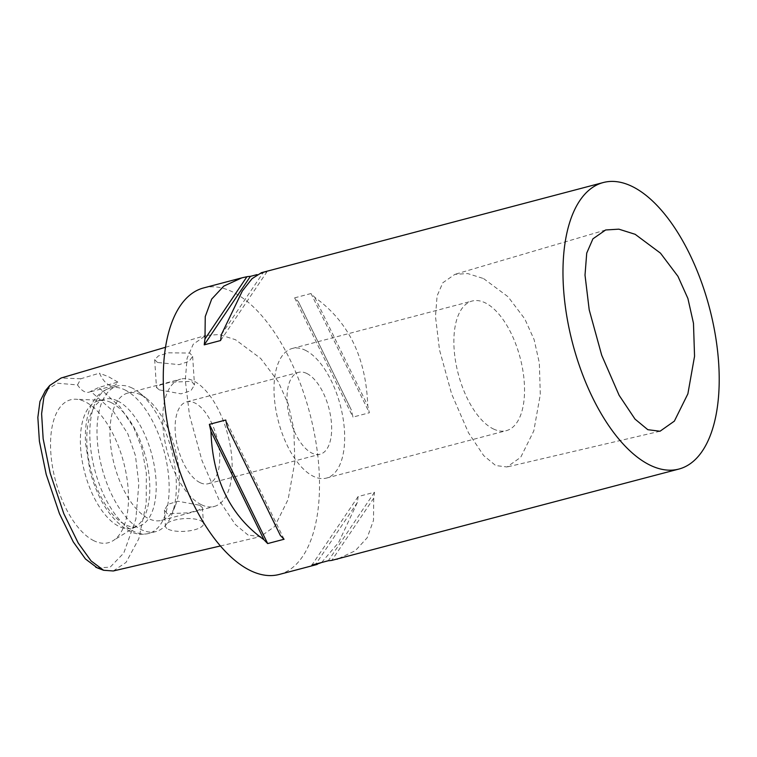 <?xml version="1.0" encoding="UTF-8"?>
<svg xmlns="http://www.w3.org/2000/svg" width="757" height="757" viewBox="0 0 757 757"><rect width="100%" height="100%" fill="white"/><g stroke="black" fill="none" stroke-linecap="round" stroke-linejoin="round"><path stroke-width="0.57" stroke-dasharray="3.79 2.84" d="M97.303 567.901L110.181 567.154L123.77 553.055L135.834 519.198L138.843 483.893L135.446 455.638L127.857 433.884L113.578 411.657L90.745 391.36A23.514 11.223 -104.8 0 1 88.929 392.211A23.514 11.223 -104.8 0 1 84.358 391.596A23.514 11.223 -104.8 0 1 77.536 384.935L57.485 383.222L45.429 390.631M94.01 540.791A73.912 35.267 -104.8 0 1 51.637 461.022A73.912 35.267 -104.8 0 1 75.823 399.232A73.912 35.267 -104.8 0 1 85.011 401.712A73.912 35.267 -104.8 0 1 125.653 470.996A73.912 35.267 -104.8 0 1 113.124 540.659A73.912 35.267 -104.8 0 1 94.01 540.791M77.536 384.935L80.857 378.746L99.46 373.173A23.514 11.223 75.2 0 0 109.14 385.067A23.514 11.223 75.2 0 0 113.711 385.682A23.514 11.223 75.2 0 0 117.865 382.115L98.779 387.452L90.745 391.36M113.285 570.977L126.059 562.404L138.815 538.738L146.186 503.84L146.356 473.371L141.938 448.447L133.809 427.714L119.852 406.651L98.779 387.452M80.857 378.746L61.099 378.017M157.484 362.48L154.674 359.641L158.374 355.941L168.309 352.819L189.799 353.046L192.638 356.415L189.023 361.363L179.087 364.647L157.484 362.48M117.865 382.115L108.601 376.749L99.46 373.173M248.116 535.076L235.342 524.525L219.416 500.68L201.949 460.464L189.458 414.94L185.304 380.241L187.064 358.364L193.224 344.246L205.951 335.379L219.151 334.556L235.484 339.713L260.701 358.468L278.16 381.575L288.218 403.916L293.82 428.916L294.842 461.912L288.133 499.402L274.64 526.56L260.323 536.647L248.116 535.076M279.172 574.468A148.164 70.694 75.2 0 0 315.773 441.217A148.164 70.694 75.2 0 0 232.38 291.814A148.164 70.694 75.2 0 0 203.614 287.934M220.618 340.527L266.795 272.047L257.106 274.592M266.795 272.047A148.164 70.694 75.2 0 0 263.313 272.397L261.515 272.662M311.032 293.527L294.643 297.851A148.164 70.694 -104.8 0 1 298.39 301.712L351.371 410.029A148.164 70.694 -104.8 0 1 352.961 417.088L369.35 412.773A148.164 70.694 75.2 0 0 367.751 405.714C366.114 357.569 348.457 321.46 314.78 297.387A148.164 70.694 75.2 0 0 311.032 293.527L369.35 412.773M321.611 562.508L338.691 542.381L357.351 502.497A148.164 70.694 -104.8 0 0 358.099 496.573L374.488 492.258A148.164 70.694 75.2 0 1 373.731 498.172L373.494 520.381L367.173 537.782L355.26 550.755L337.49 559.082M483.562 278.567L508.051 296.763L524.771 318.877L534.13 339.647L539.344 362.991L540.299 394.596L533.789 430.941L520.712 457.294L507.029 466.974L495.655 465.527L483.685 455.6L468.479 432.777L451.617 393.914L439.514 349.895L435.483 316.587L437.082 295.921L442.826 282.749L454.929 274.337L467.703 273.561L483.562 278.567M493.28 428.907A67.023 31.983 75.2 0 0 506.301 430.667A67.023 31.983 75.2 0 0 522.85 370.381A67.023 31.983 75.2 0 0 485.133 302.791A67.023 31.983 75.2 0 0 472.113 301.04A67.023 31.983 75.2 0 0 455.563 361.316A67.023 31.983 75.2 0 0 493.28 428.907M305.27 350.226A67.023 31.983 -104.8 0 1 342.987 417.817A67.023 31.983 -104.8 0 1 326.437 478.093A67.023 31.983 -104.8 0 1 313.426 476.342A67.023 31.983 -104.8 0 1 275.699 408.752A67.023 31.983 -104.8 0 1 292.249 348.475A67.023 31.983 -104.8 0 1 305.27 350.226M306.765 373.456A42.335 20.202 75.2 0 0 298.551 372.349A42.335 20.202 75.2 0 0 288.095 410.417A42.335 20.202 75.2 0 0 311.922 453.112A42.335 20.202 75.2 0 0 320.135 454.219A42.335 20.202 75.2 0 0 330.591 416.142A42.335 20.202 75.2 0 0 306.765 373.456M200.009 482.616A42.335 20.202 -104.8 0 1 176.182 439.931A42.335 20.202 -104.8 0 1 186.638 401.863A42.335 20.202 -104.8 0 1 194.852 402.97A42.335 20.202 -104.8 0 1 218.678 445.655A42.335 20.202 -104.8 0 1 208.222 483.723A42.335 20.202 -104.8 0 1 200.009 482.616M201.438 504.749A65.85 31.425 75.2 0 0 214.222 506.471A65.85 31.425 75.2 0 0 230.488 447.245A65.85 31.425 75.2 0 0 193.423 380.847A65.85 31.425 75.2 0 0 180.639 379.125A65.85 31.425 75.2 0 0 164.373 438.341A65.85 31.425 75.2 0 0 201.438 504.749M199.64 505.222L202.412 507.587L198.589 510.123L188.682 512.82L167.259 513.757L164.401 510.048L168.016 504.313L177.895 501.229L199.64 505.222M140.66 394.757A65.85 31.425 -104.8 0 1 147.066 398.882A65.85 31.425 -104.8 0 1 175.264 505.827A65.85 31.425 -104.8 0 1 161.459 520.381A65.85 31.425 -104.8 0 1 148.675 518.659A65.85 31.425 -104.8 0 1 111.61 452.251A65.85 31.425 -104.8 0 1 127.876 393.034A65.85 31.425 -104.8 0 1 140.66 394.757M159.254 389.855L181.018 393.839L190.887 390.754L194.492 385.02L191.625 381.32L170.174 382.266L160.285 384.963L156.472 387.48L159.254 389.855M168.262 529.247A19.048 6.349 176.3 0 0 189.837 530.771A19.048 6.349 176.3 0 0 203.463 523.749A19.048 6.349 176.3 0 0 200.643 520.702A19.048 6.349 176.3 0 0 179.068 519.179A19.048 6.349 176.3 0 0 165.442 526.21A19.048 6.349 176.3 0 0 168.262 529.247M132.096 388.01A75.255 35.91 75.2 0 0 117.486 386.042A75.255 35.91 75.2 0 0 98.902 453.727A75.255 35.91 75.2 0 0 141.256 529.616A75.255 35.91 75.2 0 0 155.866 531.584A75.255 35.91 75.2 0 0 171.64 514.949A75.255 35.91 75.2 0 0 139.411 392.732A75.255 35.91 75.2 0 0 132.096 388.01M117.486 400.869A65.85 31.425 75.2 0 0 104.693 399.147A65.85 31.425 75.2 0 0 88.437 458.363A65.85 31.425 75.2 0 0 125.492 524.771A65.85 31.425 75.2 0 0 138.276 526.494A65.85 31.425 75.2 0 0 154.542 467.268A65.85 31.425 75.2 0 0 117.486 400.869M111.09 402.554A65.85 31.425 -104.8 0 1 147.284 464.278A65.85 31.425 -104.8 0 1 136.128 526.333A65.85 31.425 -104.8 0 1 131.888 528.178A65.85 31.425 -104.8 0 1 119.095 526.456A65.85 31.425 -104.8 0 1 82.04 460.057A65.85 31.425 -104.8 0 1 98.306 400.832A65.85 31.425 -104.8 0 1 102.905 400.349A65.85 31.425 -104.8 0 1 111.09 402.554M298.39 301.712L351.371 410.029M294.643 297.851L352.961 417.088M314.78 297.387L367.751 405.714M357.351 502.497L315.868 564.022M358.099 496.573L311.922 565.063M374.488 492.258L328.311 560.738M373.731 498.172L331.793 560.388M284.074 539.249L225.756 420.012M280.327 535.388L227.355 427.071M221.375 334.603L263.313 272.397M124.905 389.912A75.255 35.91 -104.8 0 1 167.259 465.801A75.255 35.91 -104.8 0 1 148.675 533.477A75.255 35.91 -104.8 0 1 134.065 531.509A75.255 35.91 -104.8 0 1 91.701 455.619A75.255 35.91 -104.8 0 1 110.295 387.944A75.255 35.91 -104.8 0 1 124.905 389.912M113.711 385.682L88.929 392.211M165.537 347.274L205.951 335.379M241.228 278.018L241.862 277.847M660.019 431.244L507.029 466.974M605.647 229.977L454.929 274.337M326.437 478.093L506.301 430.667M292.249 348.475L472.113 301.04M186.638 401.863L298.551 372.349M208.222 483.723L320.135 454.219M161.459 520.381L214.222 506.471M202.412 507.587L203.463 523.749M164.401 510.048L165.442 526.21M127.876 393.034L180.639 379.125M154.674 359.641L156.472 387.48M192.638 356.415L194.492 385.02M220.391 545.967L260.323 536.647M147.066 398.882L139.411 392.732M175.264 505.827L171.64 514.949M117.486 386.042L110.295 387.944C99.47 391.52 92.24 399.734 88.597 412.565C85.919 421.592 84.907 431.859 85.541 443.356L90.055 471.318C98.164 500.756 111.27 520.693 129.381 531.121C135.702 534.262 142.127 535.048 148.675 533.477L155.866 531.584M131.888 528.178L138.276 526.494M98.306 400.832L104.693 399.147M102.905 400.349L75.823 399.232M136.128 526.333L113.124 540.659"/><path stroke-width="1.14" d="M165.537 347.274L61.099 378.017L49.735 385.474L45.429 390.631L39.96 401.447L37.85 417.4L39.392 441.236L46.196 474.365L59.462 513.71L73.278 541.917L85.484 558.997L97.303 567.901L103.595 570.276L113.285 570.977L220.391 545.967M49.735 385.474L43.906 396.961L41.607 413.748L43.158 438.814L50.189 473.257L63.796 513.634L78.226 543.043L91.077 560.918L103.595 570.276M241.228 278.018L203.614 287.934A148.164 70.694 75.2 0 0 167.023 421.185A148.164 70.694 75.2 0 0 250.406 570.589A148.164 70.694 75.2 0 0 279.172 574.468L317.202 564.438M650.102 465.186A148.164 70.694 -104.8 0 1 566.719 315.783A148.164 70.694 -104.8 0 1 603.31 182.532A148.164 70.694 -104.8 0 1 632.076 186.411A148.164 70.694 -104.8 0 1 715.469 335.815A148.164 70.694 -104.8 0 1 678.868 469.066A148.164 70.694 -104.8 0 1 650.102 465.186M210.966 431.395A148.164 70.694 -104.8 0 1 209.377 424.336L225.756 420.012A148.164 70.694 75.2 0 0 227.355 427.071L280.327 535.388A148.164 70.694 75.2 0 0 284.074 539.249L267.685 543.573A148.164 70.694 -104.8 0 1 263.938 539.713C230.26 515.649 212.603 479.541 210.966 431.395L263.938 539.713M261.515 272.662L252.072 278.652L242.335 291.01L221.375 334.603A148.164 70.694 75.2 0 0 220.618 340.527L204.229 344.851A148.164 70.694 -104.8 0 1 204.986 338.928L205.251 316.568L211.686 299.091L223.788 286.108L241.862 277.847L246.933 276.712A148.164 70.694 -104.8 0 1 250.406 276.362L257.106 274.592M321.611 562.508L315.404 564.713A148.164 70.694 -104.8 0 1 311.922 565.063L328.311 560.738A148.164 70.694 75.2 0 0 331.793 560.388L678.868 469.066M337.49 559.082L336.856 559.253M647.803 429.683L660.019 431.244L674.364 421.129L687.876 393.848L694.548 356.263L693.478 323.296L687.895 298.466L677.941 276.314L660.483 253.16L635.17 234.31L618.857 229.163L605.647 229.977L592.93 238.824L586.722 253.112L585.01 275.113L589.211 309.85L601.711 355.26L619.112 395.286L635 419.085L647.803 429.683M315.868 564.022L315.404 564.713M267.685 543.573L209.377 424.336M204.986 338.928L246.933 276.712M204.229 344.851L250.406 276.362M101.873 569.529L95.723 567.22M261.297 272.728L603.31 182.532"/></g></svg>
